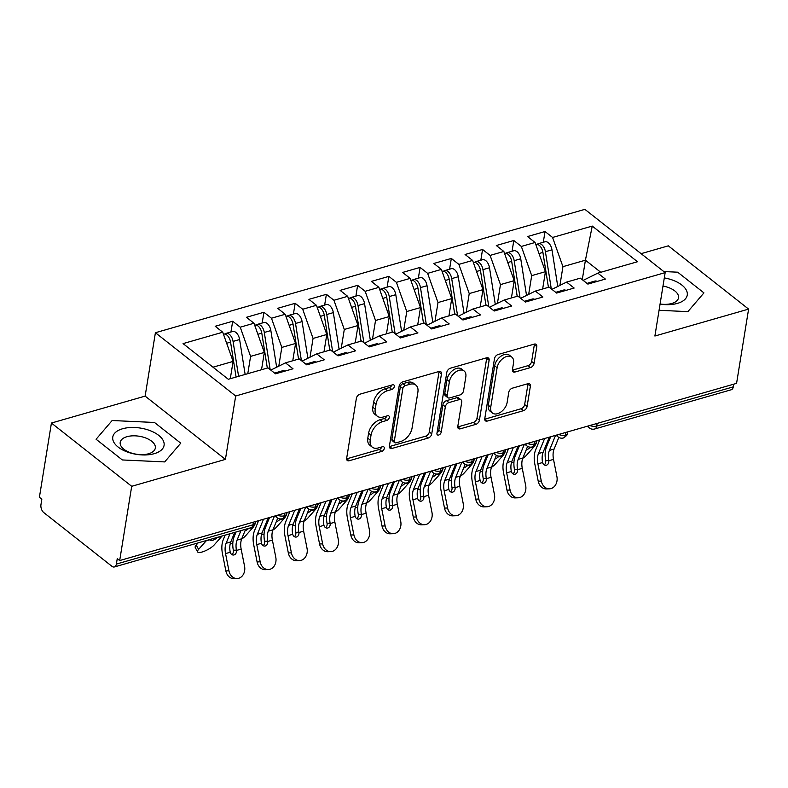 <?xml version="1.0" encoding="UTF-8"?>
<svg xmlns="http://www.w3.org/2000/svg" width="788" height="788" viewBox="0 0 788 788"><rect width="100%" height="100%" fill="white"/><g stroke="black" fill="none" stroke-linecap="round" stroke-linejoin="round"><path stroke-width="1.18" d="M394.315 386.534A2.748 1.734 128.2 0 0 393.872 384.997A2.748 1.734 128.2 0 0 392.542 384.82L359.968 394.177A3.92 2.482 128.2 0 0 356.363 398.393L346.661 458.291A3.92 2.482 128.2 0 0 347.301 460.497A3.92 2.482 128.2 0 0 349.192 460.744L381.766 451.386A2.748 1.734 128.2 0 0 384.288 448.441A2.748 1.734 128.2 0 0 383.845 446.894A2.748 1.734 128.2 0 0 382.515 446.727L378.299 447.939A12.559 7.939 128.2 0 1 372.261 447.151A12.559 7.939 128.2 0 1 370.222 440.108L371.03 435.114A12.559 7.939 128.2 0 1 382.564 421.649L386.78 420.437A2.748 1.734 128.2 0 0 389.302 417.492A2.748 1.734 128.2 0 0 388.858 415.946A2.748 1.734 128.2 0 0 387.529 415.778L383.313 416.99A12.559 7.939 128.2 0 1 377.275 416.192A12.559 7.939 128.2 0 1 375.226 409.159L376.043 404.165A12.559 7.939 128.2 0 1 387.578 390.69L391.794 389.479A2.748 1.734 128.2 0 0 394.315 386.534M530.472 367.582A3.92 2.482 128.2 0 0 534.077 363.366L536.795 346.562A3.92 2.482 128.2 0 0 536.155 344.366A3.92 2.482 128.2 0 0 534.264 344.12L498.085 354.511A3.92 2.482 128.2 0 0 494.48 358.717L484.778 418.615A3.92 2.482 128.2 0 0 485.418 420.822A3.92 2.482 128.2 0 0 487.309 421.068L523.488 410.676A3.92 2.482 128.2 0 0 527.093 406.47L530.383 386.169A3.92 2.482 128.2 0 0 529.743 383.963A3.92 2.482 128.2 0 0 527.852 383.717L512.367 388.169A3.92 2.482 128.2 0 0 508.762 392.375L507.137 402.441A10.49 6.629 128.2 0 1 501.001 411.937A10.49 6.629 128.2 0 1 492.441 413.04A10.49 6.629 128.2 0 1 490.737 407.15L497.12 367.72A10.49 6.629 128.2 0 1 503.256 358.225A10.49 6.629 128.2 0 1 511.816 357.122A10.49 6.629 128.2 0 1 513.52 363.002L512.456 369.582A3.92 2.482 128.2 0 0 513.096 371.778A3.92 2.482 128.2 0 0 514.988 372.025L530.472 367.582L528.039 365.662A3.92 2.482 128.2 0 0 531.644 361.456L534.362 344.642A3.92 2.482 128.2 0 0 534.412 344.08M131.704 486.304L225.417 459.394L145.13 396.118L51.427 423.038L131.704 486.304L119.677 560.563L117.254 558.643L116.368 564.07L252.948 524.838L253.381 522.158M225.417 459.394L235.681 395.99L665.161 272.618L654.897 336.023L748.6 309.103L736.573 383.362L119.677 560.563M441.447 373.955A3.92 2.482 128.2 0 0 440.807 371.749A3.92 2.482 128.2 0 0 438.916 371.503L402.737 381.894A3.92 2.482 128.2 0 0 399.132 386.1L389.43 446.008A3.92 2.482 128.2 0 0 390.07 448.214A3.92 2.482 128.2 0 0 391.961 448.461L428.14 438.069A3.92 2.482 128.2 0 0 431.745 433.853L441.447 373.955L439.014 372.034A3.92 2.482 128.2 0 0 439.054 371.463M450.411 368.203L486.59 357.811A3.92 2.482 128.2 0 1 488.481 358.057A3.92 2.482 128.2 0 1 489.121 360.254L479.419 420.162A3.92 2.482 128.2 0 1 475.814 424.368L460.33 428.82A3.92 2.482 128.2 0 1 458.439 428.574A3.92 2.482 128.2 0 1 457.798 426.367L461.738 402.077A3.92 2.482 128.2 0 0 461.098 399.871A3.92 2.482 128.2 0 0 459.207 399.624L448.943 402.579A3.92 2.482 128.2 0 0 445.338 406.785L441.241 432.08A2.748 1.734 128.2 0 1 439.635 434.562A2.748 1.734 128.2 0 1 437.389 434.858A2.748 1.734 128.2 0 1 436.946 433.311L446.806 372.409A3.92 2.482 128.2 0 1 450.411 368.203M235.681 395.99L155.403 332.723L584.883 209.352L665.161 272.618M230.943 331.994L232.687 321.248L215.193 326.271L222.738 332.211L183.072 343.607L228.313 379.274L267.989 367.878L275.524 373.817L293.018 368.794L285.483 362.854L299.223 358.904L306.759 364.844L324.252 359.82L316.717 353.881L330.458 349.931L338.003 355.871L355.486 350.847L347.951 344.908L361.692 340.958L369.237 346.897L386.721 341.874L379.186 335.934L392.926 331.984L400.471 337.934L417.955 332.9L410.42 326.961L424.161 323.011L431.706 328.96L449.199 323.937L441.654 317.988L455.395 314.038L462.94 319.987L480.434 314.964L472.889 309.014L486.629 305.074L494.174 311.014L511.668 305.99L504.123 300.041L517.864 296.101L525.409 302.04L542.902 297.017L535.357 291.077L549.098 287.127L556.643 293.067L574.137 288.044L566.592 282.104L580.332 278.154L587.878 284.094L605.371 279.07L597.826 273.131L583.159 280.38M232.687 321.248L240.232 327.187L253.972 323.238L264.335 352.433L261.527 369.73M262.177 323.021L263.921 312.275L246.427 317.298L253.972 323.238M263.921 312.275L271.466 318.214L285.207 314.274L295.569 343.46L292.762 360.756M293.412 314.048L295.155 303.301L277.662 308.325L285.207 314.274M295.155 303.301L302.7 309.241L316.441 305.301L326.803 334.486L323.996 351.783M324.646 305.074L326.39 294.328L308.896 299.351L316.441 305.301M326.39 294.328L333.935 300.277L347.675 296.327L358.038 325.513L355.23 342.81M355.89 296.101L357.624 285.354L340.13 290.378L347.675 296.327M357.624 285.354L365.169 291.304L378.91 287.354L389.272 316.549L386.475 333.836M387.125 287.127L388.858 276.381L371.365 281.405L378.91 287.354M388.858 276.381L396.403 282.331L410.144 278.381L420.506 307.576L417.709 324.873M418.359 278.154L420.093 267.408L402.609 272.441L410.144 278.381M420.093 267.408L427.638 273.357L441.379 269.407L451.741 298.603L448.943 315.899M449.593 269.181L451.327 258.444L433.843 263.468L441.379 269.407M451.327 258.444L458.872 264.384L472.613 260.434L482.975 289.629L480.178 306.926M480.828 260.207L482.561 249.471L465.078 254.494L472.613 260.434M482.561 249.471L490.106 255.411L503.847 251.461L514.209 280.656L511.412 297.953M512.062 251.244L513.806 240.498L496.312 245.521L503.847 251.461M513.806 240.498L521.341 246.437L535.082 242.487L545.444 271.683L542.646 288.979M543.296 242.271L545.04 231.524L527.546 236.548L535.082 242.487M545.04 231.524L552.575 237.464L592.251 226.077L637.492 261.734L597.826 273.131M566.592 282.104L551.925 289.344M582.273 279.681L585.425 260.198L562.937 266.659L559.904 285.404M552.575 237.464L562.937 266.659M600.761 272.284L585.425 260.198L592.251 226.077M535.357 291.077L520.691 298.317M545.444 271.683L531.703 275.633L528.669 294.377M521.341 246.437L531.703 275.633M504.123 300.041L489.456 307.29M514.209 280.656L500.469 284.606L497.435 303.35M490.106 255.411L500.469 284.606M472.889 309.014L458.222 316.264M482.975 289.629L469.234 293.579L466.2 312.324M458.872 264.384L469.234 293.579M441.654 317.988L426.978 325.237M451.741 298.603L438 302.553L434.966 321.297M427.638 273.357L438 302.553M410.42 326.961L395.743 334.211M420.506 307.576L406.766 311.516L403.722 330.271M396.403 282.331L406.766 311.516M379.186 335.934L364.509 343.184M389.272 316.549L375.531 320.489L372.488 339.244M365.169 291.304L375.531 320.489M347.951 344.908L333.275 352.157M358.038 325.513L344.297 329.463L341.253 348.207M333.935 300.277L344.297 329.463M316.717 353.881L302.04 361.131M326.803 334.486L313.063 338.436L310.019 357.181M302.7 309.241L313.063 338.436M285.483 362.854L270.806 370.094M295.569 343.46L281.818 347.409L278.785 366.154M271.466 318.214L281.818 347.409M51.427 423.038L39.4 497.287L41.833 499.208L40.956 504.635A5.999 3.487 -106 0 0 43.783 512.594L111.896 566.276A5.999 3.487 -106 0 0 114.378 566.956A5.999 3.487 -106 0 0 116.368 564.07M264.335 352.433L250.584 356.383L247.787 373.679M240.232 327.187L250.584 356.383M733.697 384.189L733.264 386.869A5.999 3.487 74 0 1 731.264 389.755L594.694 428.987A5.999 3.487 74 0 0 596.683 426.101L733.264 386.869M748.6 309.103L668.322 245.836L641.097 253.657M145.13 396.118L155.403 332.723M154.487 422.476L112.152 420.516L96.087 439.251L122.347 459.956L164.682 461.916L180.757 443.171L154.487 422.476L180.757 443.171L164.682 461.916L122.347 459.956L96.087 439.251L112.152 420.516L154.487 422.476M677.68 272.195L663.801 271.555L677.68 272.195L703.94 292.89L677.68 272.195M687.875 311.634L703.94 292.89L687.875 311.634L659.063 310.295L687.875 311.634M222.738 332.211L233.1 361.406L230.293 378.703M233.1 361.406L212.987 367.188M284.773 513.136L284.34 515.815A5.999 3.487 74 0 1 282.419 518.681A5.999 3.487 74 0 1 282.34 518.711A5.999 5.999 0 0 1 276.972 517.657A5.999 3.792 128.2 0 1 275.958 515.667M316.008 504.162L315.574 506.851A5.999 3.487 74 0 1 313.654 509.708A5.999 3.487 74 0 1 313.575 509.738A5.999 5.999 0 0 1 308.216 508.684A5.999 3.792 128.2 0 1 307.192 506.694M347.242 495.199L346.809 497.878A5.999 3.487 74 0 1 344.898 500.735A5.999 3.487 74 0 1 344.809 500.764A5.999 5.999 0 0 1 339.451 499.71A5.999 3.792 128.2 0 1 338.426 497.721M378.476 486.226L378.043 488.905A5.999 3.487 74 0 1 376.132 491.761A5.999 3.487 74 0 1 376.043 491.791A5.999 5.999 0 0 1 370.685 490.737A5.999 3.792 128.2 0 1 369.671 488.757M409.711 477.252L409.277 479.931A5.999 3.487 74 0 1 407.366 482.798A5.999 3.487 74 0 1 407.288 482.817A5.999 5.999 0 0 1 401.919 481.764A5.999 3.792 128.2 0 1 400.905 479.784M440.945 468.279L440.512 470.958A5.999 3.487 74 0 1 438.601 473.824A5.999 3.487 74 0 1 438.522 473.844A5.999 5.999 0 0 1 433.154 472.79A5.999 3.792 128.2 0 1 432.139 470.81M472.179 459.305L471.746 461.985A5.999 3.487 74 0 1 469.835 464.851A5.999 3.487 74 0 1 469.756 464.871A5.999 5.999 0 0 1 464.388 463.817A5.999 3.792 128.2 0 1 463.374 461.837M503.414 450.332L502.98 453.011A5.999 3.487 74 0 1 501.07 455.878A5.999 3.487 74 0 1 500.991 455.897A5.999 5.999 0 0 1 495.622 454.843A5.999 3.792 128.2 0 1 494.608 452.864M534.648 441.359L534.215 444.038A5.999 3.487 74 0 1 532.304 446.904A5.999 3.487 74 0 1 532.225 446.924A5.999 5.999 0 0 1 526.857 445.88A5.999 3.792 128.2 0 1 525.842 443.89M565.882 432.385L565.449 435.075A5.999 3.487 74 0 1 563.538 437.931A5.999 3.487 74 0 1 563.459 437.961A5.999 5.999 0 0 1 558.091 436.907A5.999 3.792 128.2 0 1 557.077 434.917M391.784 385.046A2.748 1.734 128.2 0 1 389.361 387.568L385.145 388.779A12.559 7.939 128.2 0 0 373.611 402.244L376.043 404.165M377.275 416.192L374.842 414.281A12.559 7.939 128.2 0 1 372.793 407.238L373.611 402.244M372.261 447.151L369.828 445.23A12.559 7.939 128.2 0 1 367.789 438.187L368.597 433.193A12.559 7.939 128.2 0 1 380.131 419.728L384.347 418.517A2.748 1.734 128.2 0 0 386.77 415.995M346.612 458.862A3.92 2.482 128.2 0 0 346.759 458.823L379.333 449.465A2.748 1.734 128.2 0 0 381.756 446.944M389.38 446.579A3.92 2.482 128.2 0 0 389.528 446.54L425.707 436.148A3.92 2.482 128.2 0 0 429.312 431.942L439.014 372.034M405.357 385.588A2.748 1.734 128.2 0 0 402.835 388.533L394.315 441.113A2.748 1.734 128.2 0 0 394.768 442.659A2.748 1.734 128.2 0 0 396.088 442.826L400.531 441.556A12.559 7.939 128.2 0 0 412.065 428.081L417.886 392.138A12.559 7.939 128.2 0 0 415.847 385.096A12.559 7.939 128.2 0 0 409.799 384.308L405.357 385.588L402.924 383.667A2.748 1.734 128.2 0 0 400.402 386.613L402.835 388.533M394.768 442.659L392.335 440.738A2.748 1.734 128.2 0 1 391.882 439.202L400.402 386.613M415.847 385.096L413.414 383.185A12.559 7.939 128.2 0 0 407.366 382.397L409.799 384.308M402.924 383.667L407.366 382.397M457.759 426.938A3.92 2.482 128.2 0 0 457.897 426.899L473.381 422.457A3.92 2.482 128.2 0 0 476.986 418.241L486.689 358.343A3.92 2.482 128.2 0 0 486.738 357.772M461.098 399.871L458.665 397.96A3.92 2.482 128.2 0 0 456.774 397.713L446.51 400.659A3.92 2.482 128.2 0 0 442.905 404.874L438.808 430.159L441.241 432.08M437.035 432.76A2.748 1.734 128.2 0 0 438.808 430.159M465.816 376.861A10.49 6.629 128.2 0 0 464.112 370.981A10.49 6.629 128.2 0 0 455.553 372.084A10.49 6.629 128.2 0 0 449.416 381.579L447.17 395.468A3.92 2.482 128.2 0 0 447.801 397.674A3.92 2.482 128.2 0 0 449.692 397.92L459.965 394.965A3.92 2.482 128.2 0 0 463.571 390.759L465.816 376.861M464.112 370.981L461.679 369.06A10.49 6.629 128.2 0 0 453.12 370.163A10.49 6.629 128.2 0 0 446.983 379.658L449.416 381.579M447.801 397.674L445.368 395.753A3.92 2.482 128.2 0 1 444.737 393.557L446.983 379.658M512.407 370.143A3.92 2.482 128.2 0 0 512.555 370.104L528.039 365.662M511.816 357.122L509.383 355.201A10.49 6.629 128.2 0 0 500.823 356.304A10.49 6.629 128.2 0 0 494.687 365.799L497.12 367.72M492.441 413.04L490.008 411.119A10.49 6.629 128.2 0 1 488.304 405.239L494.687 365.799M484.738 419.186A3.92 2.482 128.2 0 0 484.876 419.147L521.055 408.755A3.92 2.482 128.2 0 0 524.66 404.549L527.95 384.249A3.92 2.482 128.2 0 0 527.99 383.677M236.085 377.038L230.569 342.14A7.998 4.649 -106 0 0 226.826 335.028A7.998 4.649 -106 0 0 223.526 334.122L223.428 334.151M238.577 376.319L233.061 341.421A7.998 4.649 -106 0 0 229.328 334.309A7.998 4.649 -106 0 0 226.018 333.403A7.998 4.649 -106 0 0 224.856 334.073M226.018 333.403L232.578 331.521A7.998 4.649 74 0 1 235.888 332.418A7.998 4.649 74 0 1 239.621 339.539L245.137 374.438M197.591 551.886L195.237 547.493A9.988 2.817 -28.2 0 1 196.232 545.01L198.586 549.413A9.988 2.817 151.8 0 0 197.591 551.886A9.988 2.817 151.8 0 0 204.841 551.029A9.988 2.817 151.8 0 0 214.208 544.922L221.773 536.372A19.986 11.633 -106 0 0 222.068 536.017M198.103 542.902L196.232 545.01M198.586 549.413L206.161 540.854A19.986 11.633 -106 0 0 206.456 540.509M217.163 537.426L217.074 537.721A3.999 1.133 -28.2 0 1 212.396 540.391A3.999 1.133 -28.2 0 1 210.583 540.341A3.999 1.133 -28.2 0 1 210.849 539.504L210.987 539.347A19.986 11.633 -106 0 0 211.135 539.159M230.017 533.742L226.117 543.277A14.785 8.609 -106 0 0 225.545 553.6L228.944 570.798A9.988 8.038 88 0 0 237.099 578.54L234.016 578.648A9.988 8.038 -92 0 1 225.861 570.906L222.462 553.708A19.986 11.633 74 0 1 223.24 539.75L225.122 535.141M237.099 578.54A9.988 8.038 88 0 0 244.566 566.306L241.158 549.108L236.469 550.457A3.999 3.211 -92 0 1 234.056 554.919A3.999 3.211 -92 0 1 233.425 555.028A3.999 3.211 -92 0 1 230.244 552.25L230.165 551.925A14.785 8.609 74 0 1 230.805 541.927L226.117 543.277M240.951 530.6L237.05 540.135A14.785 8.609 74 0 0 236.42 550.132L236.469 550.457M245.629 529.25L241.739 538.785A14.785 8.609 -106 0 0 241.158 549.108M234.696 532.393L230.805 541.927M231.869 554.585A3.999 3.211 88 0 0 233.386 550.566L233.327 550.241A19.986 11.633 74 0 1 234.174 536.608L236.055 531.999M275.051 373.443A7.998 4.649 74 0 1 275.8 373.739M284.852 371.138A7.998 4.649 -106 0 0 282.439 370.813L275.879 372.704A7.998 4.649 74 0 1 278.292 373.019M274.835 373.266A7.998 4.649 74 0 1 275.879 372.704M267.319 368.065L261.803 333.166A7.998 4.649 -106 0 0 258.06 326.055A7.998 4.649 -106 0 0 254.76 325.149L254.662 325.178M270.166 369.592L264.295 332.457A7.998 4.649 -106 0 0 260.562 325.336A7.998 4.649 -106 0 0 257.252 324.429A7.998 4.649 -106 0 0 256.1 325.099M257.252 324.429L263.813 322.548A7.998 4.649 74 0 1 267.122 323.454A7.998 4.649 74 0 1 270.855 330.566L276.647 367.208M230.283 543.523A9.988 2.817 151.8 0 0 232.815 543.178M241.611 539.1A9.988 2.817 151.8 0 0 245.442 535.948L253.007 527.399A19.986 11.633 -106 0 0 255.854 521.449M232.775 537.101L235.001 534.589M248.397 528.452L248.319 528.748A3.999 1.133 -28.2 0 1 244.95 530.925M298.554 359.092L293.038 324.203A7.998 4.649 -106 0 0 289.294 317.081A7.998 4.649 -106 0 0 285.995 316.175L285.896 316.205M301.4 360.618L295.53 323.484A7.998 4.649 -106 0 0 291.796 316.362A7.998 4.649 -106 0 0 288.497 315.456A7.998 4.649 -106 0 0 287.334 316.126M288.497 315.456L295.047 313.575A7.998 4.649 74 0 1 298.356 314.481A7.998 4.649 74 0 1 302.09 321.593L307.881 358.235M261.517 534.55A9.988 2.817 151.8 0 0 264.049 534.205M272.845 530.127A9.988 2.817 151.8 0 0 276.677 526.975L284.241 518.425A19.986 11.633 -106 0 0 287.088 512.476M264.01 528.127L266.236 525.616M279.248 518.76L279.553 519.775A3.999 1.133 -28.2 0 1 276.184 521.961M279.701 519.607A19.986 11.633 -106 0 0 280.233 518.918M329.788 350.118L324.272 315.23A7.998 4.649 -106 0 0 320.529 308.108A7.998 4.649 -106 0 0 317.229 307.202L317.131 307.231M332.644 351.655L326.764 314.51A7.998 4.649 -106 0 0 323.031 307.389A7.998 4.649 -106 0 0 319.731 306.483A7.998 4.649 -106 0 0 318.569 307.153M319.731 306.483L326.291 304.601A7.998 4.649 74 0 1 329.591 305.508A7.998 4.649 74 0 1 333.324 312.629L339.116 349.271M292.752 525.576A9.988 2.817 151.8 0 0 295.283 525.232M304.089 521.154A9.988 2.817 151.8 0 0 307.911 518.002L315.476 509.452A19.986 11.633 -106 0 0 318.322 503.502M295.244 519.154L297.47 516.642M310.482 509.797L310.787 510.801A3.999 1.133 -28.2 0 1 307.418 512.988M310.935 510.634A19.986 11.633 -106 0 0 311.467 509.954M361.022 341.155L355.506 306.256A7.998 4.649 -106 0 0 351.773 299.135A7.998 4.649 -106 0 0 348.463 298.228L348.365 298.258M363.879 342.681L357.998 305.537A7.998 4.649 -106 0 0 354.265 298.416A7.998 4.649 -106 0 0 350.965 297.519A7.998 4.649 -106 0 0 349.803 298.179M350.965 297.519L357.525 295.628A7.998 4.649 74 0 1 360.825 296.534A7.998 4.649 74 0 1 364.558 303.656L370.35 340.298M323.986 516.613A9.988 2.817 151.8 0 0 326.527 516.258M335.324 512.19A9.988 2.817 151.8 0 0 339.145 509.038L346.71 500.478A19.986 11.633 -106 0 0 349.557 494.529M326.488 510.181L328.704 507.669M341.716 500.823L342.022 501.828A3.999 1.133 -28.2 0 1 338.653 504.015M342.169 501.661A19.986 11.633 -106 0 0 342.701 500.981M263.497 519.253L257.351 534.303A14.785 8.609 -106 0 0 256.78 544.626L260.178 561.824A9.988 8.038 88 0 0 268.334 569.566L265.251 569.675A9.988 8.038 -92 0 1 257.095 561.933L253.697 544.735A19.986 11.633 74 0 1 254.475 530.777L258.612 520.651M268.334 569.566A9.988 8.038 88 0 0 275.8 557.343L272.402 540.135L267.703 541.484A3.999 3.211 -92 0 1 265.29 545.956A3.999 3.211 -92 0 1 264.66 546.054A3.999 3.211 -92 0 1 261.478 543.277L261.399 542.952A14.785 8.609 74 0 1 262.04 532.954L257.351 534.303M274.431 516.11L268.284 531.161A14.785 8.609 74 0 0 267.654 541.159L267.703 541.484M277.731 518.159L272.973 529.812A14.785 8.609 -106 0 0 272.402 540.135M268.186 517.903L262.04 532.954M263.103 545.621A3.999 3.211 88 0 0 264.62 541.592L264.561 541.267A19.986 11.633 74 0 1 265.408 527.635L269.545 517.509M306.286 364.47A7.998 4.649 74 0 1 307.034 364.765M316.087 362.165A7.998 4.649 -106 0 0 313.673 361.84L307.123 363.731A7.998 4.649 74 0 1 309.536 364.046M306.069 364.292A7.998 4.649 74 0 1 307.123 363.731M294.742 510.279L288.595 525.33A14.785 8.609 -106 0 0 288.014 535.653L291.412 552.851A9.988 8.038 88 0 0 299.568 560.593L296.485 560.701A9.988 8.038 -92 0 1 288.329 552.959L284.931 535.761A19.986 11.633 74 0 1 285.709 521.804L289.846 511.678M299.568 560.593A9.988 8.038 88 0 0 307.034 548.369L303.636 531.171L298.938 532.521A3.999 3.211 -92 0 1 296.534 536.983A3.999 3.211 -92 0 1 295.894 537.081A3.999 3.211 -92 0 1 292.712 534.303L292.634 533.978A14.785 8.609 74 0 1 293.274 523.981L288.595 525.33M305.665 507.137L299.519 522.188A14.785 8.609 74 0 0 298.888 532.186L298.938 532.521M308.965 509.186L304.207 520.838A14.785 8.609 -106 0 0 303.636 531.171M299.42 508.93L293.274 523.981M294.338 536.648A3.999 3.211 88 0 0 295.855 532.619L295.805 532.294A19.986 11.633 74 0 1 296.643 518.671L300.78 508.546M337.52 355.496A7.998 4.649 74 0 1 338.269 355.792M347.321 353.191A7.998 4.649 -106 0 0 344.917 352.866L338.357 354.758A7.998 4.649 74 0 1 340.771 355.083M337.303 355.329A7.998 4.649 74 0 1 338.357 354.758M325.976 501.306L319.829 516.357A14.785 8.609 -106 0 0 319.248 526.68L322.647 543.878A9.988 8.038 88 0 0 330.802 551.62L327.719 551.728A9.988 8.038 -92 0 1 319.564 543.986L316.165 526.788A19.986 11.633 74 0 1 316.943 512.83L321.08 502.705M330.802 551.62A9.988 8.038 88 0 0 338.269 539.396L334.87 522.198L330.172 523.547A3.999 3.211 -92 0 1 327.769 528.009A3.999 3.211 -92 0 1 327.138 528.108A3.999 3.211 -92 0 1 323.947 525.33L323.878 525.015A14.785 8.609 74 0 1 324.508 515.007L319.829 516.357M336.9 498.164L330.753 513.215A14.785 8.609 74 0 0 330.123 523.212L330.172 523.547M340.199 500.213L335.442 511.865A14.785 8.609 -106 0 0 334.87 522.198M330.655 499.956L324.508 515.007M325.572 527.674A3.999 3.211 88 0 0 327.089 523.656L327.04 523.321A19.986 11.633 74 0 1 327.877 509.698L332.014 499.572M368.754 346.523A7.998 4.649 74 0 1 369.503 346.828M378.565 344.218A7.998 4.649 -106 0 0 376.152 343.903L369.592 345.784A7.998 4.649 74 0 1 372.005 346.109M368.538 346.356A7.998 4.649 74 0 1 369.592 345.784M357.21 492.333L351.064 507.383A14.785 8.609 -106 0 0 350.483 517.706L353.881 534.904A9.988 8.038 88 0 0 362.047 542.656L358.954 542.755A9.988 8.038 -92 0 1 350.798 535.013L347.4 517.815A19.986 11.633 74 0 1 348.178 503.867L352.315 493.741M362.047 542.656A9.988 8.038 88 0 0 369.503 530.423L366.105 513.224L361.406 514.574A3.999 3.211 -92 0 1 359.003 519.036A3.999 3.211 -92 0 1 358.373 519.134A3.999 3.211 -92 0 1 355.181 516.357L355.112 516.041A14.785 8.609 74 0 1 355.743 506.034L351.064 507.383M368.144 489.19L361.997 504.241A14.785 8.609 74 0 0 361.357 514.249L361.406 514.574M371.434 491.239L366.676 502.902A14.785 8.609 -106 0 0 366.105 513.224M361.889 490.983L355.743 506.034M356.806 518.701A3.999 3.211 88 0 0 358.323 514.682L358.274 514.347A19.986 11.633 74 0 1 359.111 500.725L363.248 490.599M399.989 337.55A7.998 4.649 74 0 1 400.737 337.855M409.799 335.255A7.998 4.649 -106 0 0 407.386 334.93L400.826 336.811A7.998 4.649 74 0 1 403.239 337.136M399.772 337.382A7.998 4.649 74 0 1 400.826 336.811M122.603 428.751A25.984 13.288 9.2 0 0 118.121 447.042A25.984 13.288 9.2 0 0 154.231 453.681A25.984 13.288 9.2 0 0 158.723 435.38A25.984 13.288 9.2 0 0 122.603 428.751M126.947 436.7A17.789 9.101 9.2 0 0 120.209 442.383A17.789 9.101 9.2 0 0 129.39 452.312A17.789 9.101 9.2 0 0 148.597 453.76A17.789 9.101 9.2 0 0 155.325 448.076A17.789 9.101 9.2 0 0 146.154 438.148A17.789 9.101 9.2 0 0 126.947 436.7M660.058 304.138A25.984 13.288 9.2 0 0 677.424 303.39A25.984 13.288 9.2 0 0 686.348 290.181A25.984 13.288 9.2 0 0 664.304 277.908M660.078 304.01A17.789 9.101 9.2 0 0 671.78 303.478A17.789 9.101 9.2 0 0 678.517 297.785A17.789 9.101 9.2 0 0 662.984 286.064M392.257 332.181L386.741 297.283A7.998 4.649 -106 0 0 383.007 290.161A7.998 4.649 -106 0 0 379.698 289.265L379.599 289.285M395.113 333.708L389.242 296.564A7.998 4.649 -106 0 0 385.499 289.442A7.998 4.649 -106 0 0 382.2 288.546A7.998 4.649 -106 0 0 381.037 289.206M382.2 288.546L388.76 286.655A7.998 4.649 74 0 1 392.06 287.561A7.998 4.649 74 0 1 395.793 294.682L401.594 331.324M355.221 507.639A9.988 2.817 151.8 0 0 357.762 507.285M366.558 503.217A9.988 2.817 151.8 0 0 370.38 500.065L377.954 491.505A19.986 11.633 -106 0 0 380.791 485.556M357.722 501.207L359.939 498.706M372.951 491.85L373.256 492.855A3.999 1.133 -28.2 0 1 369.887 495.041M373.404 492.687A19.986 11.633 -106 0 0 373.936 492.007M388.445 483.359L382.298 498.41A14.785 8.609 -106 0 0 381.717 508.733L385.125 525.941A9.988 8.038 88 0 0 393.281 533.683L390.188 533.791A9.988 8.038 -92 0 1 382.032 526.039L378.634 508.841A19.986 11.633 74 0 1 379.412 494.894L383.549 484.768M393.281 533.683A9.988 8.038 88 0 0 400.737 521.449L397.339 504.251L392.641 505.6A3.999 3.211 -92 0 1 390.237 510.063A3.999 3.211 -92 0 1 389.607 510.161A3.999 3.211 -92 0 1 386.416 507.383L386.347 507.068A14.785 8.609 74 0 1 386.977 497.07L382.298 498.41M399.378 480.217L393.232 495.268A14.785 8.609 74 0 0 392.591 505.275L392.641 505.6M402.668 482.276L397.91 493.928A14.785 8.609 -106 0 0 397.339 504.251M393.123 482.01L386.977 497.07M388.041 509.728A3.999 3.211 88 0 0 389.558 505.709L389.508 505.384A19.986 11.633 74 0 1 390.346 491.751L394.483 481.626M431.223 328.576A7.998 4.649 74 0 1 431.972 328.882M441.034 326.281A7.998 4.649 -106 0 0 438.62 325.956L432.06 327.838A7.998 4.649 74 0 1 434.474 328.163M431.006 328.409A7.998 4.649 74 0 1 432.06 327.838M423.491 323.208L417.975 288.309A7.998 4.649 -106 0 0 414.242 281.188A7.998 4.649 -106 0 0 410.932 280.292L410.834 280.321M426.347 324.735L420.477 287.59A7.998 4.649 -106 0 0 416.734 280.469A7.998 4.649 -106 0 0 413.434 279.573A7.998 4.649 -106 0 0 412.272 280.233M413.434 279.573L419.994 277.691A7.998 4.649 74 0 1 423.294 278.588A7.998 4.649 74 0 1 427.037 285.709L432.829 322.351M386.455 498.666A9.988 2.817 151.8 0 0 388.996 498.311M397.792 494.243A9.988 2.817 151.8 0 0 401.614 491.091L409.189 482.542A19.986 11.633 -106 0 0 412.026 476.582M388.957 492.234L391.173 489.732M404.185 482.877L404.49 483.881A3.999 1.133 -28.2 0 1 401.122 486.068M404.638 483.724A19.986 11.633 -106 0 0 405.17 483.034M419.679 474.386L413.533 489.437A14.785 8.609 -106 0 0 412.951 499.769L416.359 516.967A9.988 8.038 88 0 0 424.515 524.71L421.432 524.818A9.988 8.038 -92 0 1 413.276 517.076L409.868 499.868A19.986 11.633 74 0 1 410.646 485.92L414.784 475.794M424.515 524.71A9.988 8.038 88 0 0 431.972 512.476L428.574 495.278L423.875 496.627A3.999 3.211 -92 0 1 421.472 501.089A3.999 3.211 -92 0 1 420.841 501.188A3.999 3.211 -92 0 1 417.65 498.42L417.581 498.095A14.785 8.609 74 0 1 418.211 488.097L413.533 489.437M430.612 471.244L424.466 486.294A14.785 8.609 74 0 0 423.826 496.302L423.875 496.627M433.902 473.302L429.145 484.955A14.785 8.609 -106 0 0 428.574 495.278M424.358 473.046L418.211 488.097M419.275 500.754A3.999 3.211 88 0 0 420.792 496.736L420.743 496.41A19.986 11.633 74 0 1 421.58 482.778L425.717 472.652M462.457 319.613A7.998 4.649 74 0 1 463.206 319.908M472.268 317.308A7.998 4.649 -106 0 0 469.855 316.983L463.295 318.864A7.998 4.649 74 0 1 465.708 319.189M462.241 319.435A7.998 4.649 74 0 1 463.295 318.864M454.725 314.235L449.209 279.336A7.998 4.649 -106 0 0 445.476 272.215A7.998 4.649 -106 0 0 442.166 271.318L442.068 271.348M457.582 315.761L451.711 278.617A7.998 4.649 -106 0 0 447.968 271.505A7.998 4.649 -106 0 0 444.668 270.599A7.998 4.649 -106 0 0 443.506 271.259M444.668 270.599L451.228 268.718A7.998 4.649 74 0 1 454.528 269.614A7.998 4.649 74 0 1 458.271 276.736L464.063 313.378M417.689 489.693A9.988 2.817 151.8 0 0 420.231 489.348M429.027 485.27A9.988 2.817 151.8 0 0 432.848 482.118L440.423 473.568A19.986 11.633 -106 0 0 443.26 467.609M420.191 483.261L422.407 480.759M435.429 473.903L435.725 474.918A3.999 1.133 -28.2 0 1 432.356 477.095M435.872 474.75A19.986 11.633 -106 0 0 436.404 474.061M450.913 465.412L444.767 480.463A14.785 8.609 -106 0 0 444.186 490.796L447.594 507.994A9.988 8.038 88 0 0 455.75 515.736L452.667 515.845A9.988 8.038 -92 0 1 444.511 508.102L441.103 490.904A19.986 11.633 74 0 1 441.881 476.947L446.018 466.821M455.75 515.736A9.988 8.038 88 0 0 463.206 503.502L459.808 486.304L455.109 487.654A3.999 3.211 -92 0 1 452.706 492.116A3.999 3.211 -92 0 1 452.076 492.224A3.999 3.211 -92 0 1 448.884 489.446L448.815 489.121A14.785 8.609 74 0 1 449.456 479.124L444.767 480.463M461.847 462.27L455.7 477.331A14.785 8.609 74 0 0 455.06 487.329L455.109 487.654M465.147 464.329L460.379 475.982A14.785 8.609 -106 0 0 459.808 486.304M455.602 464.073L449.456 479.124M450.519 491.781A3.999 3.211 88 0 0 452.026 487.762L451.977 487.437A19.986 11.633 74 0 1 452.814 473.805L456.951 463.679M493.692 310.639A7.998 4.649 74 0 1 494.44 310.935M503.502 308.335A7.998 4.649 -106 0 0 501.089 308.01L494.529 309.891A7.998 4.649 74 0 1 496.942 310.216M493.475 310.462A7.998 4.649 74 0 1 494.529 309.891M485.96 305.261L480.444 270.363A7.998 4.649 -106 0 0 476.71 263.251A7.998 4.649 -106 0 0 473.401 262.345L473.302 262.374M488.816 306.788L482.945 269.644A7.998 4.649 -106 0 0 479.202 262.532A7.998 4.649 -106 0 0 475.903 261.626A7.998 4.649 -106 0 0 474.74 262.296M475.903 261.626L482.463 259.744A7.998 4.649 74 0 1 485.763 260.641A7.998 4.649 74 0 1 489.506 267.762L495.297 304.404M448.924 480.719A9.988 2.817 151.8 0 0 451.465 480.375M460.261 476.297A9.988 2.817 151.8 0 0 464.083 473.145L471.657 464.595A19.986 11.633 -106 0 0 474.494 458.646M451.425 474.287L453.642 471.785M466.663 464.93L466.959 465.944A3.999 1.133 -28.2 0 1 463.59 468.121M467.107 465.777A19.986 11.633 -106 0 0 467.639 465.087M482.148 456.439L476.001 471.5A14.785 8.609 -106 0 0 475.42 481.823L478.828 499.021A9.988 8.038 88 0 0 486.984 506.763L483.901 506.871A9.988 8.038 -92 0 1 475.745 499.129L472.337 481.931A19.986 11.633 74 0 1 473.115 467.974L477.252 457.848M486.984 506.763A9.988 8.038 88 0 0 494.44 494.529L491.042 477.331L486.344 478.68A3.999 3.211 -92 0 1 483.94 483.142A3.999 3.211 -92 0 1 483.31 483.251A3.999 3.211 -92 0 1 480.119 480.473L480.05 480.148A14.785 8.609 74 0 1 480.69 470.15L476.001 471.5M493.081 453.307L486.935 468.358A14.785 8.609 74 0 0 486.294 478.355L486.344 478.68M496.381 455.356L491.613 467.008A14.785 8.609 -106 0 0 491.042 477.331M486.836 455.1L480.69 470.15M481.754 482.808A3.999 3.211 88 0 0 483.261 478.789L483.211 478.464A19.986 11.633 74 0 1 484.049 464.831L488.186 454.706M524.926 301.666A7.998 4.649 74 0 1 525.675 301.962M534.737 299.361A7.998 4.649 -106 0 0 532.324 299.036L525.763 300.918A7.998 4.649 74 0 1 528.177 301.243M524.71 301.489A7.998 4.649 74 0 1 525.763 300.918M517.194 296.288L511.678 261.389A7.998 4.649 -106 0 0 507.945 254.278A7.998 4.649 -106 0 0 504.635 253.372L504.537 253.401M520.05 297.815L514.18 260.68A7.998 4.649 -106 0 0 510.447 253.559A7.998 4.649 -106 0 0 507.137 252.653A7.998 4.649 -106 0 0 505.975 253.322M507.137 252.653L513.697 250.771A7.998 4.649 74 0 1 516.997 251.677A7.998 4.649 74 0 1 520.74 258.789L526.532 295.431M480.158 471.746A9.988 2.817 151.8 0 0 482.699 471.401M491.495 467.323A9.988 2.817 151.8 0 0 495.317 464.171L502.892 455.622A19.986 11.633 -106 0 0 505.729 449.672M482.66 465.314L484.876 462.812M497.898 455.956L498.193 456.971A3.999 1.133 -28.2 0 1 494.825 459.148M498.351 456.804A19.986 11.633 -106 0 0 498.873 456.114M513.382 447.476L507.236 462.526A14.785 8.609 -106 0 0 506.664 472.849L510.063 490.047A9.988 8.038 88 0 0 518.218 497.789L515.135 497.898A9.988 8.038 -92 0 1 506.98 490.156L503.571 472.958A19.986 11.633 74 0 1 504.35 459L508.487 448.874M518.218 497.789A9.988 8.038 88 0 0 525.675 485.566L522.277 468.358L517.578 469.707A3.999 3.211 -92 0 1 515.175 474.179A3.999 3.211 -92 0 1 514.544 474.277A3.999 3.211 -92 0 1 511.353 471.5L511.284 471.175A14.785 8.609 74 0 1 511.924 461.177L507.236 462.526M524.315 444.334L518.169 459.384A14.785 8.609 74 0 0 517.529 469.382L517.578 469.707M527.615 446.382L522.858 458.035A14.785 8.609 -106 0 0 522.277 468.358M518.071 446.126L511.924 461.177M512.988 473.834A3.999 3.211 88 0 0 514.495 469.815L514.446 469.49A19.986 11.633 74 0 1 515.283 455.858L519.42 445.732M556.161 292.693A7.998 4.649 74 0 1 556.909 292.988M565.971 290.388A7.998 4.649 -106 0 0 563.558 290.063L556.998 291.954A7.998 4.649 74 0 1 559.411 292.269M555.944 292.515A7.998 4.649 74 0 1 556.998 291.954M548.428 287.315L542.912 252.426A7.998 4.649 -106 0 0 539.179 245.304A7.998 4.649 -106 0 0 535.87 244.398L535.771 244.428M551.285 288.841L545.414 251.707A7.998 4.649 -106 0 0 541.681 244.585A7.998 4.649 -106 0 0 538.371 243.679A7.998 4.649 -106 0 0 537.209 244.349M538.371 243.679L544.932 241.798A7.998 4.649 74 0 1 548.241 242.704A7.998 4.649 74 0 1 551.974 249.816L557.766 286.458M511.392 462.773A9.988 2.817 151.8 0 0 513.934 462.428M522.73 458.35A9.988 2.817 151.8 0 0 526.551 455.198L534.126 446.648A19.986 11.633 -106 0 0 536.963 440.699M513.894 456.351L516.11 453.839M529.132 446.983L529.428 447.998A3.999 1.133 -28.2 0 1 526.059 450.184M529.585 447.83A19.986 11.633 -106 0 0 530.107 447.141M544.616 438.502L538.47 453.553A14.785 8.609 -106 0 0 537.899 463.876L541.297 481.074A9.988 8.038 88 0 0 549.453 488.816L546.37 488.924A9.988 8.038 -92 0 1 538.214 481.182L534.816 463.984A19.986 11.633 74 0 1 535.594 450.027L539.721 439.901M549.453 488.816A9.988 8.038 88 0 0 556.909 476.592L553.511 459.394L548.812 460.744A3.999 3.211 -92 0 1 546.409 465.206A3.999 3.211 -92 0 1 545.779 465.304A3.999 3.211 -92 0 1 542.587 462.526L542.518 462.201A14.785 8.609 74 0 1 543.159 452.204L538.47 453.553M555.55 435.36L549.403 450.411A14.785 8.609 74 0 0 548.763 460.409L548.812 460.744M558.85 437.409L554.092 449.061A14.785 8.609 -106 0 0 553.511 459.394M549.305 437.153L543.159 452.204M544.222 464.871A3.999 3.211 88 0 0 545.729 460.842L545.68 460.517A19.986 11.633 74 0 1 546.517 446.894L550.654 436.769M587.405 283.719A7.998 4.649 74 0 1 588.144 284.015M597.205 281.414A7.998 4.649 -106 0 0 594.792 281.089L588.232 282.981A7.998 4.649 74 0 1 590.645 283.306M587.178 283.542A7.998 4.649 74 0 1 588.232 282.981M114.378 566.956L250.948 527.724A5.999 3.487 -106 0 0 252.948 524.838A5.999 3.063 9.2 0 0 255.214 522.917L255.43 521.567M597.117 423.412L596.683 426.101A5.999 3.063 9.2 0 1 589.916 425.49M277.573 515.204A5.999 3.063 9.2 0 0 284.34 515.815A5.999 3.063 9.2 0 0 286.448 513.953C286.842 515.017 285.502 516.593 282.419 518.681M308.807 506.231A5.999 3.063 9.2 0 0 315.574 506.851A5.999 3.063 9.2 0 0 317.692 504.98C318.076 506.044 316.737 507.62 313.654 509.708M340.042 497.267A5.999 3.063 9.2 0 0 346.809 497.878A5.999 3.063 9.2 0 0 348.926 496.007C349.311 497.07 347.971 498.646 344.898 500.735M371.276 488.294A5.999 3.063 9.2 0 0 378.043 488.905A5.999 3.063 9.2 0 0 380.161 487.033C380.545 488.097 379.205 489.673 376.132 491.761M402.51 479.321A5.999 3.063 9.2 0 0 409.277 479.931A5.999 3.063 9.2 0 0 411.395 478.06C411.779 479.124 410.44 480.7 407.366 482.798M433.745 470.347A5.999 3.063 9.2 0 0 440.512 470.958A5.999 3.063 9.2 0 0 442.629 469.087C443.014 470.15 441.674 471.736 438.601 473.824M464.979 461.374A5.999 3.063 9.2 0 0 471.746 461.985A5.999 3.063 9.2 0 0 473.864 460.113C474.248 461.187 472.908 462.763 469.835 464.851M496.213 452.401A5.999 3.063 9.2 0 0 502.98 453.011A5.999 3.063 9.2 0 0 505.098 451.14C505.482 452.214 504.143 453.789 501.07 455.878M527.448 443.427A5.999 3.063 9.2 0 0 534.215 444.038A5.999 3.063 9.2 0 0 536.332 442.166C536.726 443.24 535.377 444.816 532.304 446.904M558.682 434.454A5.999 3.063 9.2 0 0 565.449 435.075A5.999 3.063 9.2 0 0 567.567 433.203C567.961 434.267 566.611 435.843 563.538 437.931M588.311 425.944A5.999 3.792 128.2 0 0 589.325 427.933A5.999 5.999 0 0 0 594.694 428.987M385.145 388.779L387.578 390.69M372.793 407.238L375.226 409.159M384.347 418.517L386.78 420.437M380.131 419.728L382.564 421.649M368.597 433.193L371.03 435.114M367.789 438.187L370.222 440.108M379.333 449.465L381.766 451.386M346.759 458.823L349.192 460.744M389.361 387.568L391.794 389.479M429.312 431.942L431.745 433.853M425.707 436.148L428.14 438.069M389.528 446.54L391.961 448.461M391.882 439.202L394.315 441.113M486.689 358.343L489.121 360.254M476.986 418.241L479.419 420.162M473.381 422.457L475.814 424.368M457.897 426.899L460.33 428.82M456.774 397.713L459.207 399.624M446.51 400.659L448.943 402.579M442.905 404.874L445.338 406.785M444.737 393.557L447.17 395.468M512.555 370.104L514.988 372.025M488.304 405.239L490.737 407.15M527.95 384.249L530.383 386.169M524.66 404.549L527.093 406.47M521.055 408.755L523.488 410.676M484.876 419.147L487.309 421.068M534.362 344.642L536.795 346.562M531.644 361.456L534.077 363.366M217.074 537.721L221.773 536.372M206.161 540.854L210.849 539.504M233.061 341.421L239.621 339.539M226.658 343.263L230.569 342.14M225.861 570.906L228.944 570.798M241.739 538.785L237.05 540.135M230.244 552.25L225.545 553.6M233.327 550.241L236.42 550.132M248.319 528.748L253.007 527.399M264.295 332.457L270.855 330.566M257.893 334.289L261.803 333.166M279.553 519.775L284.241 518.425M295.53 323.484L302.09 321.593M289.127 325.316L293.038 324.203M310.787 510.801L315.476 509.452M326.764 314.51L333.324 312.629M320.361 316.352L324.272 315.23M342.022 501.828L346.71 500.478M357.998 305.537L364.558 303.656M351.596 307.379L355.506 306.256M257.095 561.933L260.178 561.824M272.973 529.812L268.284 531.161M261.478 543.277L256.78 544.626M264.561 541.267L267.654 541.159M288.329 552.959L291.412 552.851M304.207 520.838L299.519 522.188M292.712 534.303L288.014 535.653M295.805 532.294L298.888 532.186M319.564 543.986L322.647 543.878M335.442 511.865L330.753 513.215M323.947 525.33L319.248 526.68M327.04 523.321L330.123 523.212M350.798 535.013L353.881 534.904M366.676 502.902L361.997 504.241M355.181 516.357L350.483 517.706M358.274 514.347L361.357 514.249M373.256 492.855L377.954 491.505M389.242 296.564L395.793 294.682M382.83 298.406L386.741 297.283M382.032 526.039L385.125 525.941M397.91 493.928L393.232 495.268M386.416 507.383L381.717 508.733M389.508 505.384L392.591 505.275M404.49 483.881L409.189 482.542M420.477 287.59L427.037 285.709M414.064 289.432L417.975 288.309M413.276 517.076L416.359 516.967M429.145 484.955L424.466 486.294M417.65 498.42L412.951 499.769M420.743 496.41L423.826 496.302M435.725 474.918L440.423 473.568M451.711 278.617L458.271 276.736M445.299 280.459L449.209 279.336M444.511 508.102L447.594 507.994M460.379 475.982L455.7 477.331M448.884 489.446L444.186 490.796M451.977 487.437L455.06 487.329M466.959 465.944L471.657 464.595M482.945 269.644L489.506 267.762M476.543 271.486L480.444 270.363M475.745 499.129L478.828 499.021M491.613 467.008L486.935 468.358M480.119 480.473L475.42 481.823M483.211 478.464L486.294 478.355M498.193 456.971L502.892 455.622M514.18 260.68L520.74 258.789M507.777 262.512L511.678 261.389M506.98 490.156L510.063 490.047M522.858 458.035L518.169 459.384M511.353 471.5L506.664 472.849M514.446 469.49L517.529 469.382M529.428 447.998L534.126 446.648M545.414 251.707L551.974 249.816M539.012 253.539L542.912 252.426M538.214 481.182L541.297 481.074M554.092 449.061L549.403 450.411M542.587 462.526L537.899 463.876M545.68 460.517L548.763 460.409M274.864 515.982L276.972 517.657M250.948 527.724A5.999 5.999 0 0 0 255.214 522.917M306.099 507.009L308.216 508.684M286.674 512.594L286.448 513.953M337.333 498.046L339.451 499.71M317.909 503.621L317.692 504.98M368.567 489.072L370.685 490.737M349.143 494.647L348.926 496.007M399.802 480.099L401.919 481.764M380.377 485.674L380.161 487.033M431.036 471.125L433.154 472.79M411.612 476.701L411.395 478.06M462.27 462.152L464.388 463.817M442.846 467.727L442.629 469.087M493.505 453.179L495.622 454.843M474.081 458.764L473.864 460.113M524.739 444.205L526.857 445.88M505.315 449.79L505.098 451.14M555.973 435.232L558.091 436.907M536.549 440.817L536.332 442.166M587.208 426.259L589.325 427.933M567.784 431.844L567.567 433.203"/></g></svg>
